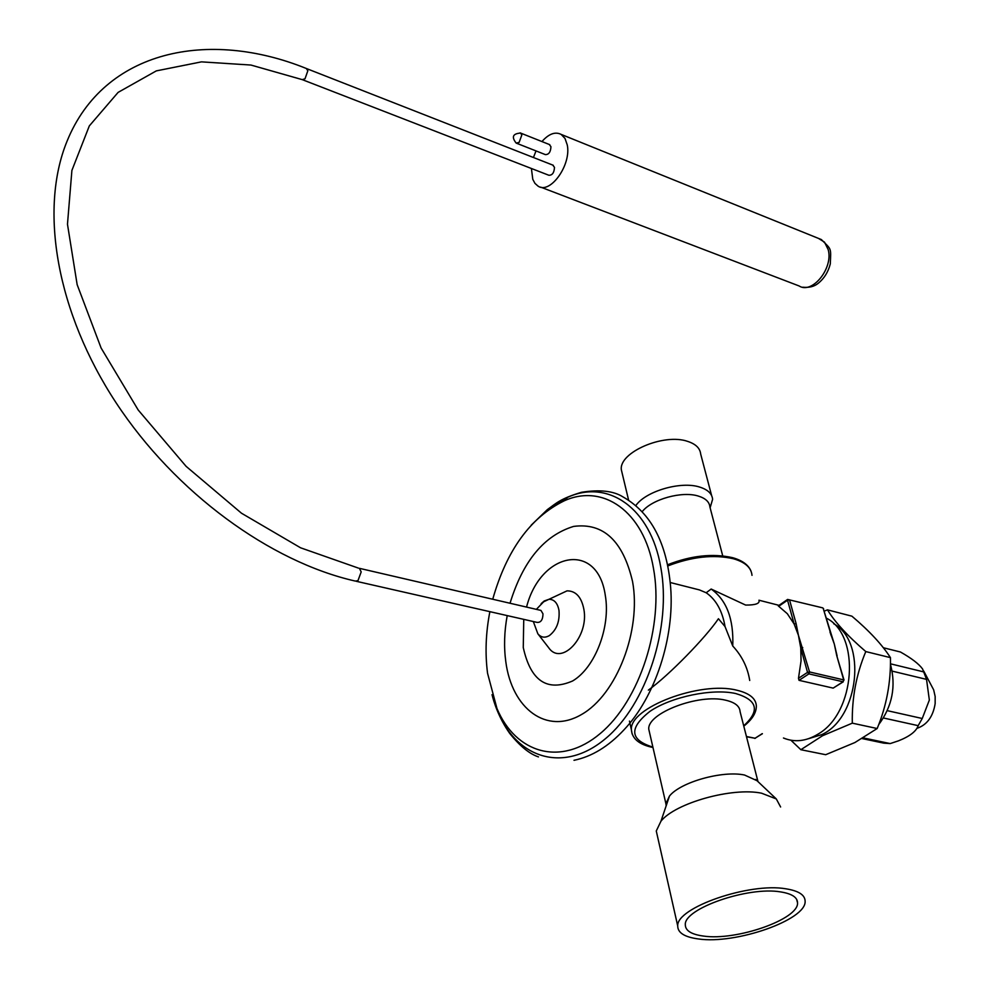 <?xml version="1.0" encoding="UTF-8"?>
<svg xmlns="http://www.w3.org/2000/svg" width="989" height="989" viewBox="0 0 989 989"><rect width="100%" height="100%" fill="white"/><g stroke="black" fill="none" stroke-linecap="round" stroke-linejoin="round"><path stroke-width="1.48" d="M802.747 647.511L800.756 647.931L798.42 635.272L794.142 624.022L796.108 623.602L798.42 635.272L809.534 671.951L843.679 679.888L836.756 655.707L844.037 680.098M829.981 632.07L834.32 644.086L823.244 608.519L830.352 632.305M836.756 655.707L834.32 644.086L837.114 655.942M843.296 681.792L833.171 688.109L799.025 680.333L798.482 678.306L801.065 660.837L800.756 647.931L807.531 672.372L808.891 673.88L799.025 680.333M830.772 634.592L832.478 638.573M778.739 606.282L787.541 600.212L794.142 624.022L787.318 613.712L778.244 605.886L787.59 599.433L787.541 600.212L789.506 599.804L796.108 623.602M648.364 690.124C669.145 675.178 705.849 637.398 718.434 618.731L725.048 626.593C722.316 610.843 716.024 599.569 706.183 592.757L711.165 589.036L745.632 605.07C755.608 605.132 760.047 603.513 758.946 600.212L779.035 605.342M725.048 626.593L732.75 646.015C733.826 619.089 726.631 600.088 711.165 589.036M680.345 585.08L699.433 589.914L706.183 592.757M757.982 781.631L740.093 711.697C739.784 706.183 734.963 702.351 725.629 700.2C698.778 693.4 647.016 713.18 648.772 729.227L649.637 733.034M732.75 646.015C741.973 655.942 747.635 667.427 749.724 680.481M783.461 738.004C794.575 742.591 806.023 741.342 817.804 734.246C855.633 713.143 860.875 634.987 826.285 618.1M878.665 724.69C892.35 706.282 896.269 686.106 890.421 664.163M800.855 749.711L825.691 754.706L854.916 742.529L877.169 728.522C886.49 706.01 890.916 682.385 890.446 657.636C882.176 644.741 869.331 630.92 851.9 616.172L827.472 609.854C834.939 622.143 847.721 636.051 865.795 651.578C856.313 674.152 851.826 698.011 852.308 723.157L822.465 735.779L800.855 749.711L790.94 740.242M808.421 738.746L821.772 734.617C859.194 717.804 867.069 641.292 833.715 623.762M824.282 611.115L827.472 609.854M877.169 728.522L852.308 723.157M890.446 657.636L865.795 651.578M923.751 671.098L933.665 689.852L935.161 696.503L935.149 703.636C933.047 716.666 927.002 724.9 916.988 728.337M883.362 647.746L900.46 652.011C911.499 658.241 918.868 663.891 922.576 668.96L926.532 679.381L929.351 700.064L922.243 718.496L918.175 725.654C916.309 731.291 909.769 736.348 898.556 740.81L890.211 743.58L883.882 743.159L862.173 738.598M924.072 671.988L890.434 663.804M892.177 671.123L926.532 679.381M922.243 718.496L887.269 710.658M883.437 717.989L918.175 725.654M890.211 743.58L863.335 737.918M356.337 581.309L537.089 622.39C540.896 622.65 542.862 619.794 542.986 613.848L540.958 610.423L539.87 610.176M533.331 621.537L537.831 633.764C541.045 637.559 544.902 638.165 549.414 635.556C556.671 629.808 559.861 621.426 558.983 610.398C557.573 603.043 554.236 599.346 548.982 599.297L544.222 600.978L541.131 603.661M537.831 633.764L548.635 647.659C561.48 666.561 589.283 636.693 583.844 609.137C581.408 596.973 575.808 590.878 567.043 590.853L556.177 595.934M523.75 619.361L523.268 647.523C530.611 680.852 547.053 692.003 572.606 680.976C595.069 667.81 610.782 627.001 605.317 595.526C597.665 540.723 540.637 551.8 526.544 607.085M489.876 611.659C485.76 632.873 484.981 653.42 487.565 673.311L496.96 708.483C515.801 753.408 560.751 766.895 600.175 733.591C639.71 700.793 664.101 625.617 653.482 568.415C643.79 511.066 602.771 483.139 564.039 500.904C530.388 517.519 506.615 550.304 492.732 599.247M492.287 695.527L498.11 712.414C517.643 759.02 564.323 773.237 605.367 738.746C646.522 704.786 671.914 626.606 660.763 567.229C650.589 507.654 607.827 478.849 567.624 497.331L547.35 509.619L531.217 525.171M574.003 760.306C591.805 756.647 608.482 746.485 624.022 729.795C655.2 696.924 674.696 637.559 670.641 587.231C666.87 542.874 650.96 512.759 622.922 496.874C613.501 490.915 599.68 489.382 581.458 492.299C560.021 498.765 556.003 503.463 547.35 509.619M302.745 79.825L548.833 175.251C552.307 175.362 554.199 172.729 554.483 167.351L552.752 165.076M516.691 143.294L545.322 154.593C548.771 154.692 550.65 152.059 550.947 146.706L549.278 144.481M531.402 168.489L532.787 179.33L534.962 183.385L537.991 186.093C550.131 194.722 571.617 164.767 567.241 144.876L565.016 138.472L561.134 134.393C555.188 131.438 548.796 133.824 541.947 141.551M536.013 150.921L533.43 157.498M780.655 891.917C748.314 886.181 683.968 908.557 685.315 924.653C685.29 930.637 691.348 934.444 703.463 936.064C736.224 941.058 798.753 919.3 797.542 902.87C797.468 897.344 791.843 893.685 780.655 891.917M780.618 806.987L776.303 798.939L761.567 793.203C732.256 787.034 675.376 802.981 660.961 821.191L656.276 830.995L657.339 835.717M786.045 888.827C749.378 882.25 676.179 907.704 677.725 925.964C677.7 932.788 684.598 937.115 698.419 938.957C735.643 944.557 806.492 919.906 805.12 901.226C805.034 894.983 798.679 890.854 786.045 888.827M757.03 780.717L744.544 775.03C722.551 770.283 680.383 782.163 669.479 796.046L665.906 803.698L666.153 805.862M635.878 505.49C645.904 491.1 680.84 480.938 699.594 487.045C707.704 489.567 712.043 493.647 712.612 499.297L710.114 507.79M622.291 473.743L621.339 469.775C618.78 452.393 663.804 432.898 687.701 441.403C695.737 444.024 700.064 448.227 700.669 454L711.635 495.6M642.244 511.61C651.924 499.222 682.002 490.841 698.283 496.058C705.528 498.283 709.397 501.905 709.892 506.924L722.724 555.855M843.679 679.888L843.036 681.78L843.679 679.888M823.614 608.767L822.749 607.876L787.59 599.433L822.477 607.802M833.171 688.109L843.036 681.78L808.891 673.88L809.534 671.951L807.531 672.372L798.482 678.306M762.408 733.714L755.064 738.251L762.21 733.665M746.51 736.756L755.064 738.251L746.448 736.521M751.999 575.338C751.281 567.624 745.063 562.086 733.344 558.736C713.724 554.285 691.88 556.683 667.81 565.931M632.095 733.9L631.415 729.82C629.016 707.889 700.113 680.716 736.768 690.198C749.365 693.178 755.893 698.395 756.338 705.862C756.437 712.723 752.258 719.498 743.79 726.161M743.703 725.802C760.207 710.72 757.525 699.952 735.655 693.524C712.34 688.27 671.791 696.652 650.156 711.215C628.732 727.978 629.647 739.945 652.876 747.103M507.209 615.603C504.266 631.538 503.797 646.93 505.812 661.777C511.931 708.73 546.546 735.074 581.532 714.503C616.642 694.674 641.49 630.574 632.577 581.643C623.07 540.884 603.414 522.476 573.595 526.42C544.16 535.42 522.971 561.035 510.027 603.253M358.339 568.082L300.569 547.795L241.501 513.229L186.105 466.338L138.2 410.002L101.101 348.004L77.154 284.647L67.475 224.219L71.9 170.429L89.307 125.924L118.111 92.385L156.311 70.887L201.472 61.862L250.959 65.051L302.263 79.639L305.02 78.774L307.826 70.812L306.343 68.501M540.958 610.423L359.366 568.316L361.195 571.889L357.956 580.691L355.311 581.075C270.38 561.876 175.337 492.893 115.973 402.61C56.719 312.376 38.954 209.816 67.042 141.217C104.068 49.944 208.654 28.768 306.813 68.686L553.284 165.287M521.796 135.097L519.114 142.416L516.184 143.096C511.325 136.939 512.809 133.602 520.647 133.07L521.796 135.097M520.09 132.86L549.773 144.678M540.748 187.156L799.038 285.932C812.179 294.549 833.566 268.167 828.176 249.587L824.529 242.169L818.533 238.423M754.669 738.387L755.336 738.264M751.121 571.37C748.586 564.991 742.405 560.429 732.577 557.672C712.71 553.21 691.039 555.571 667.575 564.768M629.449 721.092L631.415 729.82C632.07 738.746 639.253 744.643 652.975 747.511M699.433 589.914L670.258 582.521M567.043 590.853L543.653 601.782L536.359 609.36M496.96 708.483L498.11 712.414M564.039 500.904L567.624 497.331M561.134 134.393L821.352 239.561C831.601 249.908 831.044 247.163 830.29 263.952C828.189 272.099 824.072 278.626 817.952 283.522C814.071 286.6 809.027 287.836 802.784 287.218M796.615 899.273L797.542 902.87M656.276 830.995L677.725 925.964M669.479 796.046L660.961 821.191M755.67 779.431L776.303 798.939M648.772 729.227L665.906 803.698M628.596 500.1L621.339 469.775M538.473 756.906C529.436 753.915 519.806 746.027 509.582 733.232C498.159 716.802 493.647 701.25 492.028 694.661"/></g></svg>
